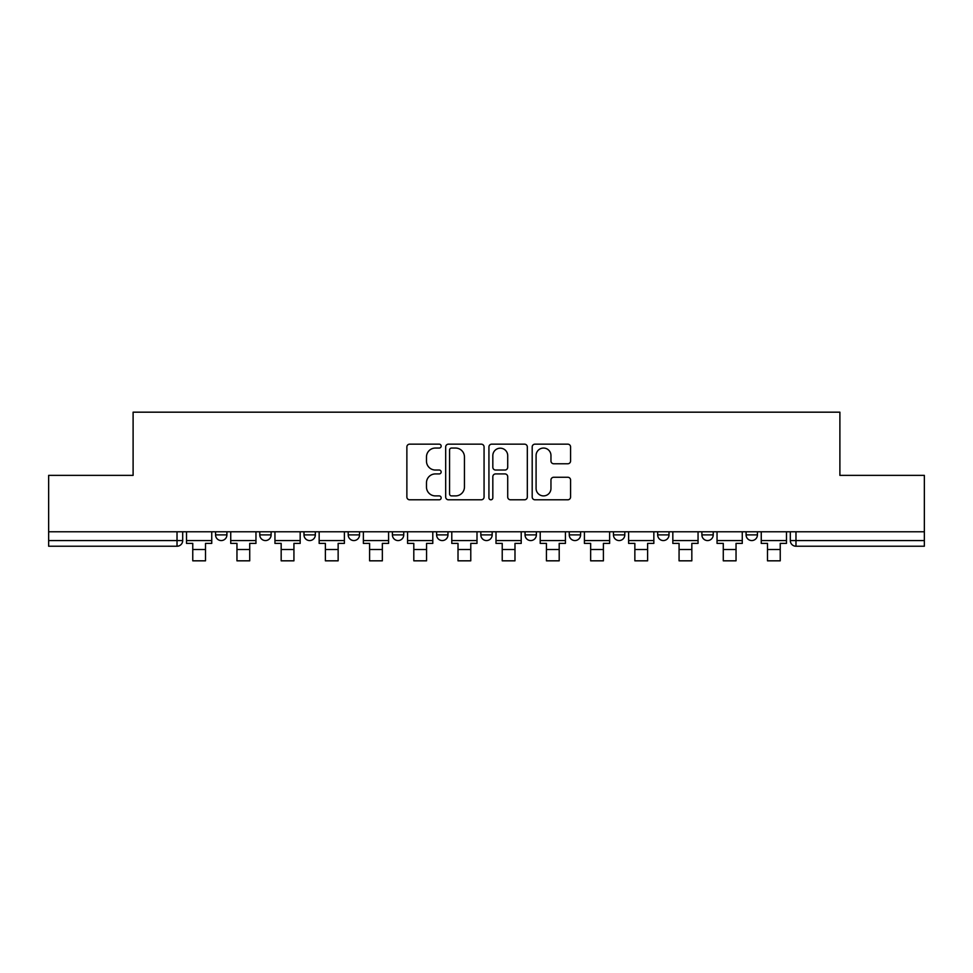 <?xml version="1.0" encoding="UTF-8"?>
<svg xmlns="http://www.w3.org/2000/svg" width="973" height="973" viewBox="0 0 973 973"><rect width="100%" height="100%" fill="white"/><g stroke="black" fill="none" stroke-linecap="round" stroke-linejoin="round"><path stroke-width="1.46" d="M441.158 446.108A1.946 1.946 0 0 0 439.212 444.162L409.657 444.162A2.785 2.785 0 0 0 406.872 446.935L406.872 497.008A2.785 2.785 0 0 0 409.657 499.794L439.212 499.794A1.946 1.946 0 0 0 441.158 497.848A1.946 1.946 0 0 0 439.212 495.902L435.381 495.902A8.903 8.903 0 0 1 426.478 486.999L426.478 482.827A8.903 8.903 0 0 1 435.381 473.924L439.212 473.924A1.946 1.946 0 0 0 441.158 471.978A1.946 1.946 0 0 0 439.212 470.032L435.381 470.032A8.903 8.903 0 0 1 426.478 461.129L426.478 456.957A8.903 8.903 0 0 1 435.381 448.054L439.212 448.054A1.946 1.946 0 0 0 441.158 446.108M701.886 531.769L701.886 534.895L713.221 534.895A5.668 5.668 0 0 1 707.553 540.562A5.668 5.668 0 0 1 701.886 534.895L701.886 531.769M569.254 531.769L569.254 534.895L580.589 534.895A5.668 5.668 0 0 1 574.921 540.562A5.668 5.668 0 0 1 569.254 534.895L569.254 531.769M480.832 531.769L480.832 534.895L492.168 534.895A5.668 5.668 0 0 1 486.5 540.562A5.668 5.668 0 0 1 480.832 534.895L480.832 531.769M436.622 531.769L436.622 534.895L447.957 534.895A5.668 5.668 0 0 1 442.289 540.562A5.668 5.668 0 0 1 436.622 534.895L436.622 531.769M348.2 531.769L348.2 534.895L359.536 534.895A5.668 5.668 0 0 1 353.868 540.562A5.668 5.668 0 0 1 348.2 534.895L348.2 531.769M567.794 463.768A2.785 2.785 0 0 0 570.579 460.983L570.579 446.935A2.785 2.785 0 0 0 567.794 444.162L534.968 444.162A2.785 2.785 0 0 0 532.195 446.935L532.195 497.008A2.785 2.785 0 0 0 534.968 499.794L567.794 499.794A2.785 2.785 0 0 0 570.579 497.008L570.579 480.042A2.785 2.785 0 0 0 567.794 477.257L553.746 477.257A2.785 2.785 0 0 0 550.961 480.042L550.961 488.458A7.443 7.443 0 0 1 543.53 495.902A7.443 7.443 0 0 1 536.087 488.458L536.087 455.498A7.443 7.443 0 0 1 543.53 448.054A7.443 7.443 0 0 1 550.961 455.498L550.961 460.983A2.785 2.785 0 0 0 553.746 463.768L567.794 463.768M48.65 531.769L48.65 475.371L133.106 475.371L133.106 412.175L839.894 412.175L839.894 475.371L924.35 475.371L924.35 531.769L48.65 531.769L48.65 540.562L182.693 540.562L182.693 531.769L182.693 540.562A5.668 5.668 0 0 1 177.025 546.23L48.65 546.23L48.65 540.562M484.067 446.935A2.785 2.785 0 0 0 481.282 444.162L448.456 444.162A2.785 2.785 0 0 0 445.683 446.935L445.683 497.008A2.785 2.785 0 0 0 448.456 499.794L481.282 499.794A2.785 2.785 0 0 0 484.067 497.008L484.067 446.935M491.718 444.162L524.544 444.162A2.785 2.785 0 0 1 527.317 446.935L527.317 497.008A2.785 2.785 0 0 1 524.544 499.794L510.497 499.794A2.785 2.785 0 0 1 507.711 497.008L507.711 476.709A2.785 2.785 0 0 0 504.926 473.924L495.61 473.924A2.785 2.785 0 0 0 492.825 476.709L492.825 497.848A1.946 1.946 0 0 1 490.879 499.794A1.946 1.946 0 0 1 488.933 497.848L488.933 446.935A2.785 2.785 0 0 1 491.718 444.162M790.307 531.769L790.307 540.562L924.35 540.562L924.35 546.23L795.975 546.23A5.668 5.668 0 0 1 790.307 540.562M924.35 531.769L924.35 540.562M757.432 531.769L757.432 534.895A5.668 5.668 0 0 1 751.764 540.562A5.668 5.668 0 0 1 746.096 534.895A5.668 5.668 0 0 0 751.764 540.562M746.096 531.769L746.096 534.895L757.432 534.895M713.221 531.769L713.221 534.895A5.668 5.668 0 0 1 707.553 540.562M669.01 531.769L669.01 534.895A5.668 5.668 0 0 1 663.343 540.562A5.668 5.668 0 0 1 657.675 534.895L669.01 534.895M657.675 531.769L657.675 534.895M624.8 531.769L624.8 534.895A5.668 5.668 0 0 1 619.132 540.562A5.668 5.668 0 0 1 613.464 534.895L624.8 534.895L624.8 531.769M613.464 531.769L613.464 534.895M580.589 531.769L580.589 534.895M536.378 531.769L536.378 534.895A5.668 5.668 0 0 1 530.711 540.562A5.668 5.668 0 0 1 525.043 534.895L536.378 534.895L536.378 531.769M525.043 531.769L525.043 534.895M492.168 531.769L492.168 534.895L492.168 531.769M447.957 534.895L447.957 531.769L447.957 534.895A5.668 5.668 0 0 1 442.289 540.562M403.746 531.769L403.746 534.895A5.668 5.668 0 0 1 398.079 540.562A5.668 5.668 0 0 1 392.411 534.895A5.668 5.668 0 0 0 398.079 540.562A5.668 5.668 0 0 0 403.746 534.895L403.746 531.769M392.411 531.769L392.411 534.895L403.746 534.895M359.536 531.769L359.536 534.895M315.325 531.769L315.325 534.895A5.668 5.668 0 0 1 309.657 540.562A5.668 5.668 0 0 1 303.99 534.895A5.668 5.668 0 0 0 309.657 540.562A5.668 5.668 0 0 0 315.325 534.895L303.99 534.895L303.99 531.769M259.779 531.769L259.779 534.895L271.114 534.895L271.114 531.769L271.114 534.895A5.668 5.668 0 0 1 265.447 540.562A5.668 5.668 0 0 1 259.779 534.895A5.668 5.668 0 0 0 265.447 540.562M215.568 531.769L215.568 534.895L226.904 534.895L226.904 531.769L226.904 534.895A5.668 5.668 0 0 1 221.236 540.562A5.668 5.668 0 0 1 215.568 534.895A5.668 5.668 0 0 0 221.236 540.562M177.025 531.769L177.025 546.23A5.668 5.668 0 0 0 182.693 540.562M451.521 448.054A1.946 1.946 0 0 0 449.575 450L449.575 493.956A1.946 1.946 0 0 0 451.521 495.902L455.559 495.902A8.903 8.903 0 0 0 464.449 486.999L464.449 456.957A8.903 8.903 0 0 0 455.559 448.054L451.521 448.054M507.711 455.632A7.443 7.443 0 0 0 500.268 448.188A7.443 7.443 0 0 0 492.825 455.632L492.825 467.247A2.785 2.785 0 0 0 495.61 470.032L504.926 470.032A2.785 2.785 0 0 0 507.711 467.247L507.711 455.632M186.524 540.562L211.749 540.562L211.749 543.396L205.51 543.396L205.51 560.825L192.763 560.825L192.763 543.396L186.524 543.396L186.524 531.769M211.749 540.562L211.749 531.769M230.735 540.562L255.96 540.562L255.96 543.396L249.72 543.396L249.72 560.825L236.962 560.825L236.962 543.396L230.735 543.396L230.735 531.769M255.96 540.562L255.96 531.769M274.945 540.562L300.171 540.562L300.171 543.396L293.931 543.396L293.931 560.825L281.173 560.825L281.173 543.396L274.945 543.396L274.945 531.769M300.171 540.562L300.171 531.769M319.156 540.562L344.381 540.562L344.381 543.396L338.142 543.396L338.142 560.825L325.383 560.825L325.383 543.396L319.156 543.396L319.156 531.769M344.381 540.562L344.381 531.769M363.367 540.562L388.592 540.562L388.592 543.396L382.353 543.396L382.353 560.825L369.594 560.825L369.594 543.396L363.367 543.396L363.367 531.769M388.592 540.562L388.592 531.769M407.578 540.562L432.79 540.562L432.79 543.396L426.563 543.396L426.563 560.825L413.805 560.825L413.805 543.396L407.578 543.396L407.578 531.769M432.79 540.562L432.79 531.769M451.788 540.562L477.001 540.562L477.001 543.396L470.774 543.396L470.774 560.825L458.015 560.825L458.015 543.396L451.788 543.396L451.788 531.769M477.001 540.562L477.001 531.769M495.999 540.562L521.212 540.562L521.212 543.396L514.985 543.396L514.985 560.825L502.226 560.825L502.226 543.396L495.999 543.396L495.999 531.769M521.212 540.562L521.212 531.769M540.21 540.562L565.422 540.562L565.422 543.396L559.195 543.396L559.195 560.825L546.437 560.825L546.437 543.396L540.21 543.396L540.21 531.769M565.422 540.562L565.422 531.769M584.408 540.562L609.633 540.562L609.633 543.396L603.406 543.396L603.406 560.825L590.647 560.825L590.647 543.396L584.408 543.396L584.408 531.769M609.633 540.562L609.633 531.769M628.619 540.562L653.844 540.562L653.844 543.396L647.617 543.396L647.617 560.825L634.858 560.825L634.858 543.396L628.619 543.396L628.619 531.769M653.844 540.562L653.844 531.769M672.83 540.562L698.055 540.562L698.055 543.396L691.827 543.396L691.827 560.825L679.069 560.825L679.069 543.396L672.83 543.396L672.83 531.769M698.055 540.562L698.055 531.769M717.04 540.562L742.265 540.562L742.265 543.396L736.038 543.396L736.038 560.825L723.28 560.825L723.28 543.396L717.04 543.396L717.04 531.769M742.265 540.562L742.265 531.769M761.251 540.562L786.476 540.562L786.476 543.396L780.237 543.396L780.237 560.825L767.49 560.825L767.49 543.396L761.251 543.396L761.251 531.769M786.476 540.562L786.476 531.769M795.975 531.769L795.975 546.23M192.763 549.49L205.51 549.49M236.962 549.49L249.72 549.49M281.173 549.49L293.931 549.49M325.383 549.49L338.142 549.49M369.594 549.49L382.353 549.49M413.805 549.49L426.563 549.49M458.015 549.49L470.774 549.49M502.226 549.49L514.985 549.49M546.437 549.49L559.195 549.49M590.647 549.49L603.406 549.49M634.858 549.49L647.617 549.49M679.069 549.49L691.827 549.49M723.28 549.49L736.038 549.49M767.49 549.49L780.237 549.49"/></g></svg>
